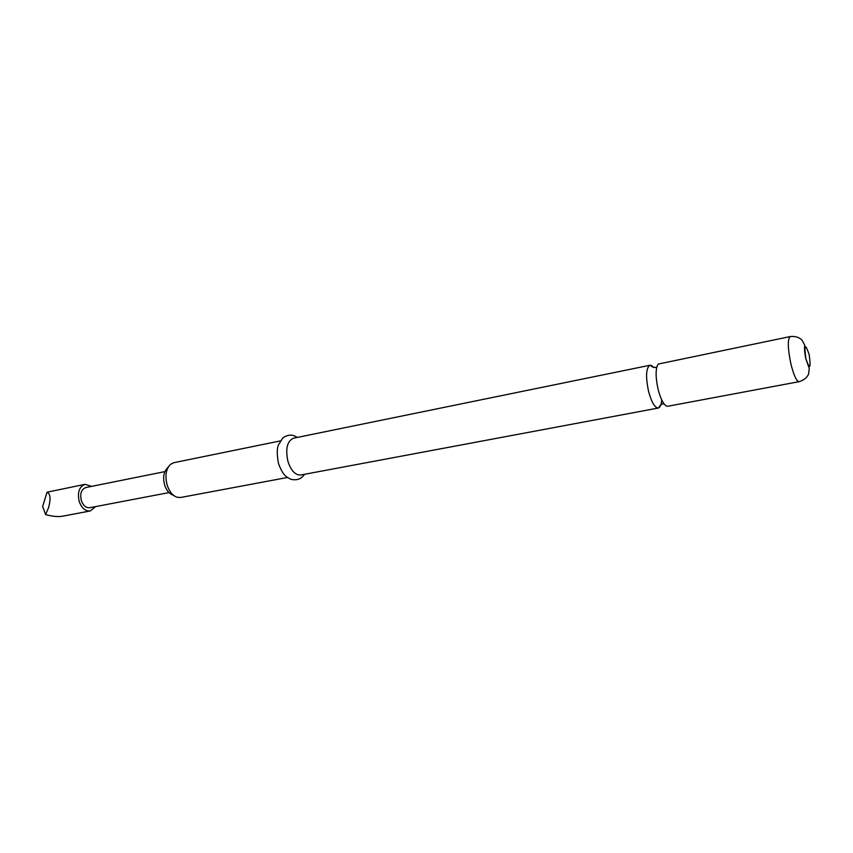 <?xml version="1.0" encoding="UTF-8"?>
<svg xmlns="http://www.w3.org/2000/svg" width="853" height="853" viewBox="0 0 853 853"><rect width="100%" height="100%" fill="white"/><g stroke="black" fill="none" stroke-linecap="round" stroke-linejoin="round"><path stroke-width="1.28" d="M653.771 367.558L651.5 365.51L649.954 365.255C645.988 367.952 645.518 376.674 648.579 391.442C651.575 402.328 654.827 407.862 658.345 408.033L659.678 407.212L661 404.461M661.203 403.672L661.715 399.897M95.611 506.597L90.311 510.958C85.439 511.352 81.749 508.228 79.244 501.585C77.218 492.458 79.169 486.7 85.087 484.323L91.644 486.359M90.311 510.958L61.8 516.342C57.13 516.897 51.724 516.31 45.582 514.572L48.621 507.556C50.913 498.77 50.391 493.652 47.054 492.192L85.087 484.323M168.99 492.597L89.725 507.716C86.036 508.015 83.231 505.648 81.344 500.615C79.798 493.706 81.28 489.345 85.78 487.543L164.885 471.624M667.824 406.252L666.428 406.028C663.325 404.151 660.563 398.671 658.164 389.576C655.424 376.983 655.435 368.485 658.207 364.06L790.23 336.551C787.479 339.089 787.692 348.163 790.87 363.762C793.759 375.32 796.489 381.291 799.069 381.675L667.824 406.252M173.948 495.657L172.562 494.911C169.022 493.524 166.378 490.23 164.64 485.005C162.742 477.605 163.637 471.976 167.316 468.137L168.318 466.922M280.328 440.905L173.756 462.71L170.419 464.395C165.919 469.086 164.832 475.974 167.156 485.069C169.289 491.477 172.519 495.529 176.848 497.203L180.569 497.502L287.493 477.477M658.345 408.033L300.736 475.004C295.383 475.292 291.14 470.813 287.994 461.569C285.265 448.923 287.098 441.129 293.517 438.197L649.954 365.255M45.582 514.572L42.65 506.469L47.054 492.192M809.156 354.528C811.054 368.859 809.955 370.245 805.861 358.686C803.995 344.303 805.093 342.906 809.156 354.528M659.678 407.212C658.569 406.838 659.508 405.729 662.472 403.895L664.071 403.895M651.5 365.51C650.626 366.268 651.905 366.95 655.339 367.526L656.831 366.929M790.23 336.551C794.996 336.061 798.866 337.18 801.841 339.91L804.656 344.985C804.912 346.851 803.665 347.331 805.808 358.75L809.241 368.4L808.601 374.083C806.895 377.772 803.718 380.31 799.069 381.675M278.558 463.765C283.367 476.07 286.235 476.816 290.937 479.29C296.897 480.676 301.408 479.013 304.468 474.3M278.483 463.488C276.905 454.969 276.873 448.838 278.355 445.095L282.791 437.962C287.792 434.401 292.611 434.22 297.249 437.44"/></g></svg>
